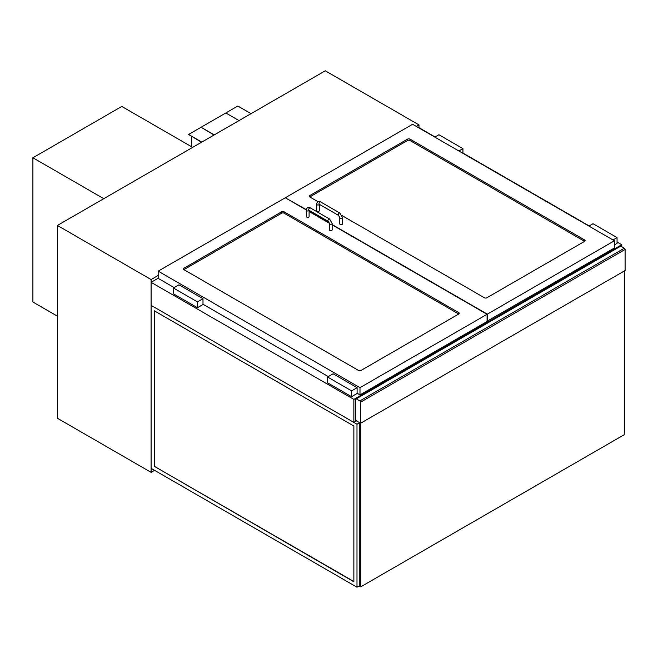 <?xml version="1.0" encoding="UTF-8"?>
<svg xmlns="http://www.w3.org/2000/svg" width="658" height="658" viewBox="0 0 658 658"><rect width="100%" height="100%" fill="white"/><g stroke="black" fill="none" stroke-linecap="round" stroke-linejoin="round"><path stroke-width="0.99" d="M158.183 275.455L151.101 279.551L151.101 472.354L154.581 470.338M435.07 136.963L418.973 127.668L418.973 124.897L416.325 126.426M151.101 472.354L57.402 418.258L57.402 225.455L325.274 70.801L418.973 124.897M57.402 225.455L151.101 279.551M360.592 423.25L355.55 420.339L355.55 399.25A1.02 0.592 60 0 1 355.756 398.789A1.02 0.592 60 0 1 356.266 398.838L359.868 400.919A1.02 0.592 60 0 1 360.592 402.161L360.592 423.25L625.1 270.537L625.1 249.456A1.02 0.592 -120 0 0 624.376 248.206L359.868 400.919M356.266 398.838L620.774 246.125A1.02 0.592 -120 0 0 620.264 246.076L355.756 398.789M620.774 246.125L624.376 248.206M192.662 147.367L121.788 106.448L32.9 157.772L103.775 198.683M57.402 316.169L32.9 302.022L32.9 157.772M318.077 201.743L309.778 196.956A1.703 0.979 180 0 1 309.285 196.257A1.703 0.979 180 0 1 309.778 195.566L407.557 139.118A1.703 0.979 180 0 1 409.959 139.118L584.617 239.948A1.703 0.979 180 0 1 585.118 240.647A1.703 0.979 180 0 1 584.617 241.338L486.838 297.794A1.703 0.979 180 0 1 484.436 297.794L342.053 215.585M285.514 197.926L306.414 209.713M487.076 321.227L614.408 247.992L614.408 240.787L412.607 124.272L285.514 197.647M487.323 321.367L487.323 314.154L614.408 240.787M309.096 211.259L329.345 222.955M332.158 224.575L487.323 314.154M284.075 211.794A1.703 0.979 0 0 0 281.673 211.794L183.895 268.25A1.703 0.979 0 0 0 183.393 268.941A1.703 0.979 0 0 0 183.895 269.632L358.552 370.47A1.703 0.979 0 0 0 360.954 370.47L458.733 314.022A1.703 0.979 0 0 0 459.226 313.323A1.703 0.979 0 0 0 458.733 312.632L284.075 211.794L284.075 213.184L458.733 314.022L458.733 312.632M174.164 287.595L158.183 278.375L158.183 271.162L285.276 197.787L306.389 209.976M332.158 224.855L487.076 314.294L487.076 321.507L359.992 394.882L357.105 393.221M328.276 376.573L202.993 304.243M359.992 394.882L359.992 387.669L158.183 271.162M487.076 314.294L359.992 387.669M309.096 211.539L329.419 223.276M614.408 244.941L617.056 243.419L617.056 237.596L593.031 223.72L588.943 226.081M612.968 239.948L617.056 237.596M462.936 153.33L462.936 148.618L438.911 134.742L434.831 137.103M458.848 150.97L462.936 148.618M357.105 387.669L357.105 393.492L351.586 396.684L327.561 382.816L327.561 376.993L333.088 373.802L357.105 387.669L351.586 390.86L327.561 376.993M351.586 396.684L351.586 390.86M178.968 284.824L202.993 298.691L197.466 301.882L173.441 288.015L178.968 284.824M173.441 288.015L173.441 293.838L197.466 307.705L202.993 304.514L202.993 298.691M197.466 307.705L197.466 301.882M584.617 239.948L584.617 241.338L409.959 140.499A1.703 0.979 0 0 0 407.557 140.499L309.778 196.956L309.778 195.566M183.895 268.25L183.895 269.632L281.673 213.184A1.703 0.979 180 0 1 284.075 213.184M316.712 204.235A1.357 0.781 180 0 0 317.551 204.959A1.357 0.781 180 0 0 319.031 204.786A1.357 0.781 180 0 0 319.41 204.358L319.426 210.618A1.357 0.781 180 0 1 318.069 211.399A1.357 0.781 180 0 1 316.712 210.618L316.712 204.235C316.991 201.685 318.316 200.92 320.668 201.948A1.357 0.781 -60 0 0 319.311 202.73A1.357 0.781 -60 0 0 319.311 204.301L319.311 204.169M342.489 217.551L342.489 223.934A1.357 0.781 180 0 1 341.132 224.715A1.357 0.781 180 0 1 339.775 223.934L339.775 217.551A1.357 0.781 0 0 0 341.132 218.333A1.357 0.781 0 0 0 342.489 217.551L339.89 213.044L320.668 201.948M306.381 210.198L306.381 216.581A1.357 0.781 0 0 0 306.776 217.132A1.357 0.781 0 0 0 308.257 217.304A1.357 0.781 0 0 0 309.096 216.581L309.096 210.33A1.357 0.781 0 0 1 308.701 210.757A1.357 0.781 0 0 1 306.776 210.757A1.357 0.781 0 0 1 306.381 210.198C306.661 207.648 307.985 206.883 310.337 207.912A1.357 0.781 120 0 0 309.293 208.273A1.357 0.781 120 0 0 308.701 209.647A1.357 0.781 120 0 0 308.98 210.264L308.98 210.132M329.839 230.448A1.357 0.781 -0 0 0 331.319 230.621A1.357 0.781 -0 0 0 332.158 229.897L332.158 223.514A1.357 0.781 180 0 1 331.319 224.238A1.357 0.781 180 0 1 329.839 224.065A1.357 0.781 180 0 1 329.444 223.514L329.444 229.897A1.357 0.781 -0 0 0 329.839 230.448M624.861 270.677L624.861 432.545L624.261 432.89M353.864 581.508L154.466 466.39L154.466 310.897M154.227 466.522L154.227 310.757L353.864 426.022L353.864 581.787L154.466 466.39M356.99 587.199L356.99 424.221L151.101 305.353L151.101 468.332L356.99 587.199L359.268 585.883M356.99 424.221L359.268 422.905M359.268 422.485L359.268 586.015L360.716 586.854L360.716 423.176M624.261 271.022L624.261 434.691L360.716 586.854M356.504 420.89L353.864 422.42L353.864 399.39L621.736 244.735L617.056 242.029M621.736 246.676L621.736 244.735M353.864 422.42L151.101 305.353L151.101 282.323L353.864 399.39M158.183 278.235L151.101 282.323M589.181 225.941L462.936 153.051M191.7 146.808L191.7 136.551M251.043 113.661L237.826 106.037L201.068 127.257L188.575 134.471L201.792 142.095M188.575 134.471L201.554 142.235M214.047 135.022L201.068 127.257L214.286 134.882M239.027 120.595L225.817 112.97M360.592 402.161L625.1 249.456M409.959 140.499L409.959 139.118M407.557 140.499L407.557 139.118M281.673 213.184L281.673 211.794M319.311 204.301L338.533 215.396A1.357 0.781 -60 0 1 338.533 213.825A1.357 0.781 -60 0 1 339.89 213.044M310.337 207.912L329.559 219.007A1.357 0.781 120 0 0 328.515 219.369A1.357 0.781 120 0 0 327.923 220.743A1.357 0.781 120 0 0 328.202 221.359L329.444 223.514M338.533 215.396L339.775 217.551M308.98 210.264L328.202 221.359M329.559 219.007L332.158 223.514"/></g></svg>
